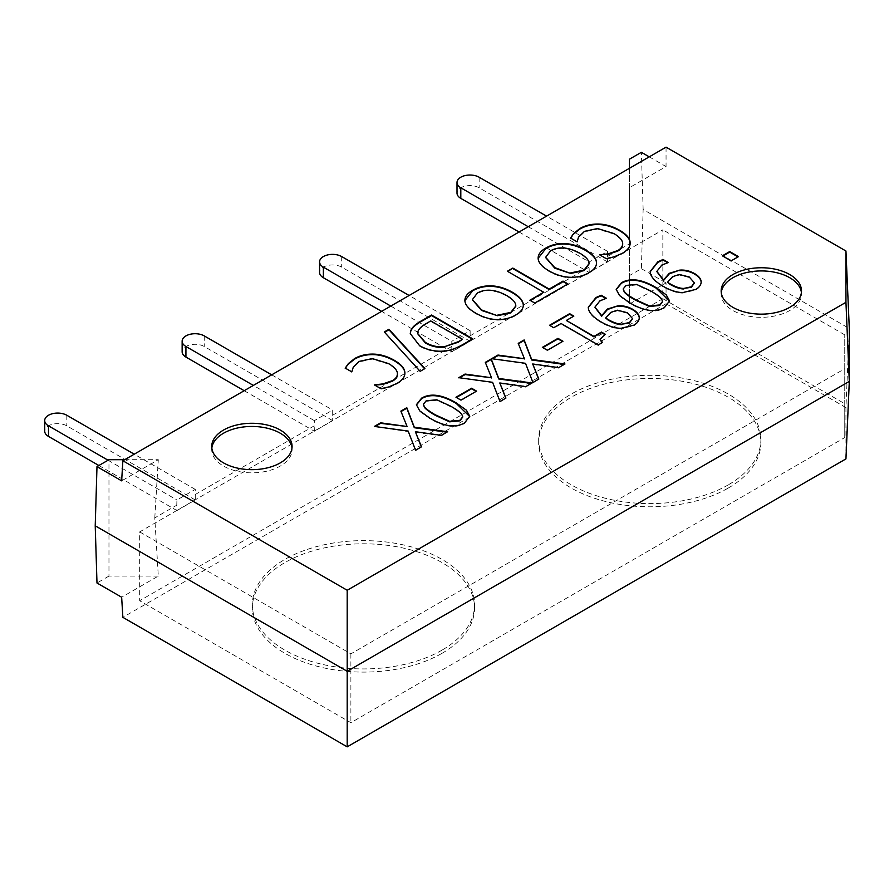 <?xml version="1.0" encoding="UTF-8"?>
<svg xmlns="http://www.w3.org/2000/svg" width="894" height="894" viewBox="0 0 894 894"><rect width="100%" height="100%" fill="white"/><g stroke="black" fill="none" stroke-linecap="round" stroke-linejoin="round"><path stroke-width="0.67" stroke-dasharray="4.47 3.35" d="M722.363 255.807L731.124 261.394L738.019 256.891M345.24 368.082L351.789 372.385L353.264 367.725L359.209 361.936L372.306 359.12L388.577 364.115C393.919 367.266 396.847 370.373 397.372 373.435L397.417 374.005M374.754 385.113L380.933 389.214L388.812 387.437L397.137 383.872C402.691 380.609 405.261 376.933 404.859 372.854M420.158 371.323L424.583 368.764M384.588 332.311L420.158 371.848M515.827 306.195L515.682 305.167C515.011 302.217 511.983 299.166 506.596 296.015C495.231 289.879 485.476 289.075 477.329 293.59L472.412 299.859M496.706 319.56L496.706 320.097C503.512 320.343 509.803 318.856 515.581 315.638C521.135 312.397 523.694 308.765 523.269 304.753M464.891 300.596L464.925 301.747C465.45 305.804 469.093 309.816 475.854 313.76C482.849 317.705 489.8 319.806 496.706 320.097M507.826 271.508L543.72 292.763M530.343 300.485L534.757 303.558L567.455 284.158M462.734 417.029L461.751 414.771C459.885 412.492 456.175 409.798 450.621 406.681L436.786 400.322L426.159 401.317L423.41 404.557M416.403 404.993L419.733 411.408L429.902 418.683C444.094 427.03 455.638 428.628 464.522 423.465L469.752 416.57M455.962 397.238L460.98 400.668L476.122 391.393M458.778 377.681L492.583 382.844L500.003 402.021L505.747 398.176M499.802 383.492L525.761 387.147L531.304 383.414M485.476 362.796L491.521 378.285M459.516 377.782L458.778 378.207M491.689 358.684L525.504 363.836L532.913 383.012L538.657 379.168M532.712 364.495L558.683 368.138L564.215 364.417M518.386 343.788L524.432 359.287M492.426 358.785L491.689 359.209M542.367 347.353L547.385 350.783L562.527 341.508M549.519 325.293L553.732 328.243L561.052 324.019L598.209 345.475L602.075 342.715M600.064 339.586L605.26 334.769M566.36 320.957L573.389 316.375M662.543 301.669L661.56 299.412C659.694 297.143 655.984 294.439 650.43 291.321L636.595 284.962L625.968 285.957L623.219 289.198M616.212 289.634L619.531 296.048L629.711 303.323C643.904 311.671 655.436 313.269 664.331 308.106L669.561 301.222M694.347 283.063L689.285 277.531L679.295 275.006L672.612 277.207L667.505 282.783M656.866 271.653L661.828 265.574L667.784 262.758M650.15 271.843L650.43 274.234C651.815 278.503 656.062 282.705 663.192 286.851C670.601 291.053 677.183 293.12 682.938 293.076L695.8 289.935C699.365 287.801 701.153 285.275 701.153 282.37M632.471 318.789L627.409 313.258L617.419 310.732L610.736 312.934L605.618 318.51M594.979 307.38L599.941 301.3L605.897 298.484M588.274 307.57L588.554 309.961C589.928 314.23 594.186 318.432 601.316 322.578C608.725 326.779 615.307 328.847 621.062 328.802L633.924 325.662C637.489 323.527 639.266 321.002 639.266 318.096M374.34 426.427L408.156 431.59L415.576 450.766L421.309 446.922M415.375 432.249L441.334 435.892L446.877 432.16M401.037 411.542L407.083 427.03M375.078 426.527L374.34 426.963M570.517 238.016L577.066 242.33L578.53 237.659L584.486 231.881L597.583 229.065L613.854 234.06C619.184 237.212 622.112 240.318 622.637 243.369L622.693 243.95M600.019 255.058L606.199 259.148L614.089 257.383L622.403 253.807C627.957 250.555 630.538 246.878 630.125 242.799M589.068 263.909L588.923 262.881C588.252 259.93 585.224 256.88 579.837 253.728C568.472 247.593 558.716 246.789 550.57 251.303L545.653 257.573M569.947 277.274L569.947 277.81C576.753 278.056 583.044 276.57 588.822 273.352C594.376 270.111 596.935 266.479 596.51 262.467M538.132 258.31L538.166 259.461C538.691 263.518 542.334 267.529 549.095 271.485C556.09 275.419 563.041 277.52 569.947 277.81M462.522 339.787L430.785 321.46L426.606 323.874C421.733 326.533 418.85 329.249 417.956 332.032L417.632 333.674M410.257 333.842L419.588 346.213C427.768 350.772 436.339 352.515 445.313 351.42C450.04 351.141 456.052 348.928 463.36 344.782L472.289 339.094M451.805 351.878L451.805 341.296L470.132 330.713L470.132 341.296L451.805 351.878L381.626 311.358M469.976 335.909L589.079 267.138L589.247 261.942L607.574 251.359L607.574 261.942L589.247 272.525L589.079 267.138M607.406 256.567L629.398 243.872L629.398 304.094L666.052 282.929L666.052 303.736L122.869 617.341M176.766 505.188L176.934 499.992L195.261 489.409L195.261 499.992L176.934 510.575L176.766 505.188L154.785 517.883L158.305 576.071L121.651 597.237M195.093 494.606L314.207 425.846L314.364 420.638L332.691 410.067L332.691 420.638L314.364 431.221L314.207 425.846M332.534 415.263L451.649 346.492M728.353 484.827A111.113 64.156 180 0 1 607.261 498.729A111.113 64.156 180 0 1 538.669 439.468A111.113 64.156 180 0 1 649.782 375.312A111.113 64.156 180 0 1 760.895 439.468A111.113 64.156 180 0 1 728.353 484.827M728.353 488.001A111.113 64.156 0 0 0 760.895 442.642A111.113 64.156 0 0 0 649.782 378.486A111.113 64.156 0 0 0 538.669 442.642A111.113 64.156 0 0 0 607.261 501.903A111.113 64.156 0 0 0 728.353 488.001M442.027 650.139A111.113 64.156 180 0 1 320.935 664.041A111.113 64.156 180 0 1 252.343 604.769A111.113 64.156 180 0 1 363.456 540.624A111.113 64.156 180 0 1 474.569 604.769A111.113 64.156 180 0 1 442.027 650.139M442.027 653.313A111.113 64.156 0 0 0 474.569 607.942A111.113 64.156 0 0 0 363.456 543.798A111.113 64.156 0 0 0 252.343 607.942A111.113 64.156 0 0 0 320.935 667.215A111.113 64.156 0 0 0 442.027 653.313M211.833 448.062A40.174 23.188 0 0 0 211.733 449.648A40.174 23.188 0 0 0 251.907 472.837A40.174 23.188 0 0 0 292.07 449.648A40.174 23.188 0 0 0 291.98 448.062M721.268 292.528A40.174 23.188 0 0 0 721.167 294.115A40.174 23.188 0 0 0 761.342 317.314A40.174 23.188 0 0 0 801.505 294.115A40.174 23.188 0 0 0 801.415 292.528M158.305 576.071L108.967 576.071L108.967 459.695M124.702 459.695L158.305 459.695L121.651 480.86M154.785 517.883L158.305 459.695M649.245 156.852L666.052 166.552L629.398 187.706L629.398 243.872L629.398 159.221M845.947 458.901L845.947 407.597L849.3 328.5L643.144 209.487L641.378 268.692L629.398 275.609L629.398 217.421M629.398 275.609L629.398 304.094M845.947 407.597L666.052 303.736M641.378 268.692L666.052 282.929M629.398 187.706L629.398 168.307M643.144 209.487L641.378 152.304M108.967 576.071L96.988 583M666.052 147.152L666.052 166.552M519.068 232.004L589.247 272.525M607.574 261.942L479.139 187.796A12.963 7.476 0 0 0 465.014 186.175A12.963 7.476 0 0 0 457.013 193.082M528.231 226.718L589.247 261.942M607.574 251.359L546.558 216.136M98.888 465.517L176.934 510.575M195.261 499.992L66.815 425.846A12.963 7.476 0 0 0 52.701 424.214A12.963 7.476 0 0 0 44.7 431.132M108.051 460.22L176.934 499.992M195.261 489.409L134.245 454.186M332.691 420.638L204.257 346.492A12.963 7.476 0 0 0 190.131 344.872A12.963 7.476 0 0 0 182.141 351.778M271.675 374.832L332.691 410.067M244.196 390.712L314.364 431.221M314.364 420.638L253.348 385.415M470.132 330.713L409.117 295.489M390.79 306.072L451.805 341.296M470.132 341.296L341.698 267.138A12.963 7.476 0 0 0 327.573 265.518A12.963 7.476 0 0 0 319.571 272.435M662.845 298.697L844.752 403.719L844.752 437.568L350.884 722.698L139.665 600.746L662.845 298.697L662.845 229.847L139.665 531.908L139.665 600.746M139.665 531.908L350.884 653.849L844.752 368.73L844.752 334.87L844.752 403.719M844.752 334.87L662.845 229.847M350.884 653.849L350.884 722.698M844.752 368.73L844.752 437.568M479.139 177.213L479.139 187.796M66.815 415.263L66.815 425.846M204.257 335.909L204.257 346.492M341.698 256.567L341.698 267.138M760.895 442.642L760.895 439.468M538.669 442.642L538.669 439.468M474.569 607.942L474.569 604.769M252.343 607.942L252.343 604.769M211.733 446.475L211.733 449.648M292.07 446.475L292.07 449.648M721.167 290.941L721.167 294.115M801.505 290.941L801.505 294.115"/><path stroke-width="1.34" d="M731.124 260.869L722.363 255.807L729.716 251.56L738.478 256.623L731.124 260.869M738.019 256.891L729.716 252.097L722.821 256.075M348.392 363.567L354.538 358.628C359.98 355.488 366.205 353.968 373.211 354.091C380.196 354.225 387.225 356.293 394.299 360.282C401.048 364.238 404.569 368.25 404.859 372.329C405.261 376.408 402.691 380.073 397.137 383.336L388.812 386.912L380.933 388.678L374.318 384.867L382.833 383.917L392.488 380.62C396.076 378.508 397.707 375.938 397.372 372.899C396.847 369.848 393.919 366.741 388.577 363.59L372.306 358.583L359.209 361.399L353.264 367.188L351.789 371.859L345.24 368.082L348.392 363.567L345.24 368.607M404.893 373.401L404.859 372.854C404.569 368.775 401.048 364.763 394.299 360.818C387.225 356.818 380.196 354.762 373.211 354.627C366.205 354.505 359.98 356.013 354.538 359.153L348.392 364.093M397.417 374.005L397.372 372.899M397.372 373.435C397.707 376.463 396.076 379.034 392.488 381.146L382.833 384.442L374.754 385.135M424.907 368.585L420.158 371.323L384.275 331.965L388.946 329.271L424.907 368.585M424.583 368.764L388.946 329.797L384.588 332.311M472.412 299.859L481.564 310.464L497.41 315.716L510.809 312.911L515.827 306.195M497.41 315.18L510.809 312.386L515.827 305.927L515.682 304.63C515.011 301.691 511.983 298.641 506.596 295.489C495.231 289.354 485.476 288.55 477.329 293.053L472.401 299.591L481.564 309.939L497.41 315.716M464.925 301.222C464.578 297.054 467.137 293.411 472.613 290.304C478.223 287.086 484.537 285.611 491.521 285.868C498.472 286.158 505.401 288.27 512.307 292.193C519.101 296.193 522.755 300.205 523.269 304.228C523.694 308.24 521.135 311.872 515.581 315.113C509.803 318.331 503.512 319.817 496.706 319.56C489.8 319.281 482.849 317.169 475.854 313.235C469.093 309.279 465.45 305.279 464.925 301.222L464.88 300.328M523.314 305.1L523.269 304.753C522.755 300.73 519.101 296.719 512.307 292.718C505.401 288.796 498.472 286.683 491.521 286.393C484.537 286.136 478.223 287.611 472.613 290.829L464.891 300.596M523.314 305.357L523.269 304.753M512.843 268.077L549.195 289.064L563.03 281.074L567.913 283.89L534.757 303.032L529.885 300.216L543.72 292.226L507.367 271.24L512.843 268.077L507.826 271.508M543.72 292.226L530.343 300.485M567.455 284.158L563.03 281.61L549.195 289.589L512.843 268.602M423.41 404.557L424.426 407.34C426.114 409.497 429.813 412.201 435.523 415.442L449.615 421.845L459.941 420.828L462.734 417.029M435.523 414.917L449.615 421.32L459.941 420.292L462.746 416.76L461.751 414.235C459.885 411.966 456.175 409.273 450.621 406.155L436.786 399.786L426.159 400.791L423.398 404.289L424.426 406.815C426.114 408.971 429.813 411.676 435.523 414.917M464.522 422.94C455.638 428.092 444.094 426.505 429.902 418.157L419.733 410.871L416.392 404.736L421.588 398.154C430.439 392.935 441.994 394.522 456.231 402.915L466.433 410.201L469.763 416.313L464.522 422.94M469.752 416.57L456.231 403.44C441.994 395.047 430.439 393.461 421.588 398.679L416.403 404.993M460.98 400.132L455.962 397.238L471.574 388.231L476.58 391.125L460.98 400.132M476.122 391.393L471.574 388.767L456.421 397.506M492.583 382.308L458.778 377.681L465.059 374.05L491.521 377.76L485.308 362.361L491.219 358.952L498.74 378.453L532.053 382.99L525.761 386.61L499.802 382.967L505.915 398.076L500.003 401.484L492.583 382.308M505.747 398.176L499.802 382.967M531.304 383.414L498.74 378.978L491.219 359.477L485.476 362.796M491.521 377.76L465.059 374.586L459.516 377.782M525.504 363.31L491.689 358.684L497.969 355.052L524.432 358.762L518.218 343.363L524.13 339.943L531.651 359.455L564.963 363.981L558.683 367.613L532.712 363.97L538.836 379.067L532.913 382.487L525.504 363.31M538.657 379.168L532.712 363.97M564.215 364.417L531.651 359.98L524.13 340.48L518.386 343.788M524.432 358.762L497.969 355.577L492.426 358.785M547.385 350.247L542.367 347.353L557.979 338.345L562.985 341.24L547.385 350.247M562.527 341.508L557.979 338.882L542.826 347.621M553.732 327.718L549.519 325.293L569.634 313.671L573.847 316.107L566.36 320.432L593.996 336.379L601.483 332.054L605.26 334.244L600.042 339.318L602.478 342.48L598.209 344.95L561.052 323.494L553.732 327.718M602.075 342.715L600.064 339.586M604.802 334.501L601.483 332.59L593.996 336.904L566.36 320.432M573.389 316.375L569.634 314.207L549.978 325.55M623.219 289.198L624.236 291.98C625.923 294.137 629.622 296.842 635.332 300.082L649.424 306.486L659.75 305.469L662.543 301.669M635.332 299.557L649.424 305.96L659.75 304.932L662.555 301.401L661.56 298.875C659.694 296.607 655.984 293.914 650.43 290.796L636.595 284.426L625.968 285.432L623.207 288.93L624.236 291.455C625.923 293.612 629.622 296.316 635.332 299.557M664.331 307.581C655.436 312.732 643.904 311.146 629.711 302.798L619.531 295.523L616.201 289.377L621.397 282.795C630.248 277.576 641.803 279.163 656.04 287.555L666.242 294.841L669.572 300.954L664.331 307.581M669.561 301.222L656.04 288.08C641.803 279.688 630.248 278.101 621.397 283.32L616.212 289.634M683.809 288.427L691.33 286.784L694.359 282.795L689.285 277.006L679.295 274.48L672.612 276.671L667.505 282.247L670.008 283.811C675.518 286.929 680.122 288.471 683.809 288.427L691.33 287.309L694.347 283.063M667.505 282.247L670.008 284.337C675.518 287.466 680.122 288.997 683.809 288.952M679.663 270.133C684.849 269.709 689.844 270.871 694.672 273.631C698.873 276.157 701.041 278.906 701.153 281.845C701.153 284.75 699.365 287.276 695.8 289.41L682.938 292.55C677.183 292.595 670.601 290.516 663.192 286.326C656.062 282.18 651.815 277.978 650.43 273.709L650.15 271.575L657.783 261.864L663.024 259.483L668.343 262.557L661.828 265.049L656.855 271.385L663.56 279.934L669.271 273.318L679.663 270.133L669.271 273.843L663.56 280.47L656.866 271.653M701.164 282.191L701.153 282.37C701.041 279.431 698.873 276.693 694.672 274.156C689.844 271.396 684.849 270.234 679.663 270.67M667.784 262.758L663.024 260.02L657.783 262.389L650.15 271.843M621.933 324.153L629.443 322.51L632.483 318.521L627.409 312.732L617.419 310.207L610.736 312.397L605.618 317.973L608.132 319.538C613.642 322.656 618.246 324.198 621.933 324.153L629.443 323.036L632.471 318.789M605.618 317.973L608.132 320.063C613.642 323.192 618.246 324.723 621.933 324.678M617.788 305.86C622.962 305.435 627.968 306.597 632.784 309.358C636.997 311.883 639.154 314.632 639.266 317.571C639.266 320.477 637.489 323.002 633.924 325.137L621.062 328.277C615.307 328.322 608.725 326.243 601.316 322.052C594.186 317.906 589.928 313.705 588.554 309.436L588.263 307.301L595.896 297.59L601.148 295.21L606.456 298.283L599.941 300.775L594.979 307.111L601.684 315.66L607.395 309.045L617.788 305.86L607.395 309.57L601.684 316.185L594.979 307.38M639.277 317.918L639.266 318.096C639.154 315.157 636.997 312.419 632.784 309.883C627.968 307.123 622.962 305.96 617.788 306.396M605.897 298.484L601.148 295.746L595.896 298.115L588.274 307.57M408.156 431.064L374.34 426.427L380.62 422.806L407.083 426.505L400.87 411.117L406.781 407.698L414.302 427.198L447.615 431.735L441.334 435.356L415.375 431.713L421.487 446.821L415.576 450.23L408.156 431.064M421.309 446.922L415.375 431.713M446.877 432.16L414.302 427.734L406.781 408.223L401.037 411.542M407.083 426.505L380.62 423.331L375.078 426.527M573.657 233.513L579.804 228.573C585.246 225.422 591.47 223.913 598.477 224.036C605.461 224.17 612.491 226.238 619.564 230.227C626.314 234.172 629.834 238.184 630.125 242.263C630.538 246.353 627.957 250.018 622.403 253.281L614.089 256.846L606.199 258.623L599.583 254.801L608.099 253.862L617.765 250.566C621.341 248.454 622.973 245.884 622.637 242.844C622.112 239.793 619.184 236.686 613.854 233.524L597.583 228.529L584.486 231.345L578.53 237.133L577.066 241.805L570.517 238.016L573.657 233.513L570.517 238.553M630.158 243.347L630.125 242.799C629.834 238.72 626.314 234.709 619.564 230.753C612.491 226.763 605.461 224.696 598.477 224.562C591.47 224.439 585.246 225.958 579.804 229.099L573.657 234.038M622.693 243.95L622.637 242.844M622.637 243.369C622.973 246.409 621.341 248.979 617.765 251.091L608.099 254.388L600.019 254.555M545.653 257.573L554.805 268.178L570.651 273.43L584.05 270.636L589.068 263.909M570.651 272.905L584.05 270.1L589.068 263.641L588.923 262.344C588.252 259.405 585.224 256.354 579.837 253.203C568.472 247.068 558.716 246.263 550.57 250.778L545.642 257.304L554.805 267.652L570.651 273.43M538.166 258.936C537.819 254.768 540.378 251.125 545.854 248.018C551.464 244.8 557.778 243.324 564.762 243.581C571.713 243.872 578.641 245.984 585.548 249.907C592.342 253.907 595.996 257.919 596.51 261.942C596.935 265.954 594.376 269.586 588.822 272.826C583.044 276.045 576.753 277.531 569.947 277.274C563.041 276.995 556.09 274.883 549.095 270.949C542.334 266.993 538.691 262.992 538.166 258.936L538.121 258.042M596.555 262.814L596.51 262.467C595.996 258.444 592.342 254.432 585.548 250.432C578.641 246.509 571.713 244.397 564.762 244.107C557.778 243.85 551.464 245.325 545.854 248.543L538.132 258.31M596.555 263.071L596.51 262.467M444.977 346.537L458.343 342.201L462.522 339.262L430.785 320.935L426.606 323.349C421.733 325.997 418.85 328.724 417.956 331.506L417.632 333.417L425.365 342.424C431.724 346.079 438.261 347.453 444.977 346.537L458.343 341.676L462.522 339.262M417.632 333.674L425.365 342.95C431.724 346.615 438.261 347.978 444.977 347.062M410.737 330.847C411.933 327.36 415.699 323.919 422.024 320.51L431.523 315.034L472.747 338.837L463.36 344.257C456.052 348.392 450.04 350.604 445.313 350.895C436.339 351.99 427.768 350.247 419.588 345.687L410.257 333.585L410.737 330.847L410.257 333.842M472.289 339.094L431.523 315.56L422.024 321.035C415.699 324.444 411.933 327.897 410.737 331.372M845.947 251.013L845.947 302.317L347.196 590.264L122.869 460.756L666.052 147.152L845.947 251.013L849.3 328.5L849.3 381.403L347.196 671.293L95.222 525.817L96.988 583L121.651 597.237L122.869 617.341L347.196 746.848L845.947 458.901L849.3 381.403L845.947 302.317M732.935 274.547A40.174 23.188 180 0 1 776.707 269.519A40.174 23.188 180 0 1 801.505 290.941A40.174 23.188 180 0 1 761.342 314.14A40.174 23.188 180 0 1 721.167 290.941A40.174 23.188 180 0 1 732.935 274.547M223.5 430.07A40.174 23.188 180 0 1 267.272 425.041A40.174 23.188 180 0 1 292.07 446.475A40.174 23.188 180 0 1 251.907 469.663A40.174 23.188 180 0 1 211.733 446.475A40.174 23.188 180 0 1 223.5 430.07M291.98 448.062A40.174 23.188 0 0 0 265.999 427.924A40.174 23.188 0 0 0 223.5 433.244A40.174 23.188 0 0 0 211.833 448.062M801.415 292.528A40.174 23.188 0 0 0 775.433 272.402A40.174 23.188 0 0 0 732.935 277.721A40.174 23.188 0 0 0 721.268 292.528M122.869 460.756L121.651 480.86L96.988 466.612L108.967 459.695L124.702 459.695M96.988 466.612L95.222 525.817M347.196 590.264L347.196 746.848M629.398 168.307L629.398 159.221L641.378 152.304L649.245 156.852M546.558 216.136L479.139 177.213A12.963 7.476 0 0 0 465.014 175.593A12.963 7.476 0 0 0 457.013 182.499L457.013 193.082A12.963 7.476 0 0 0 460.812 198.379L519.068 232.004M457.013 182.499A12.963 7.476 0 0 0 460.812 187.796L528.231 226.718M134.245 454.186L66.815 415.263A12.963 7.476 0 0 0 52.701 413.643A12.963 7.476 0 0 0 44.7 420.549L44.7 431.132A12.963 7.476 0 0 0 48.499 436.417L98.888 465.517M44.7 420.549A12.963 7.476 0 0 0 48.499 425.846L108.051 460.22M253.348 385.415L185.93 346.492A12.963 7.476 180 0 1 182.141 341.206A12.963 7.476 180 0 1 190.131 334.289A12.963 7.476 180 0 1 204.257 335.909L271.675 374.832M182.141 341.206L182.141 351.778A12.963 7.476 0 0 0 185.93 357.075L244.196 390.712M409.117 295.489L341.698 256.567A12.963 7.476 0 0 0 327.573 254.935A12.963 7.476 0 0 0 319.571 261.853A12.963 7.476 0 0 0 323.371 267.138L390.79 306.072M319.571 261.853L319.571 272.435A12.963 7.476 0 0 0 323.371 277.721L381.626 311.358M460.812 187.796L460.812 198.379M48.499 425.846L48.499 436.417M185.93 346.492L185.93 357.075M323.371 267.138L323.371 277.721"/></g></svg>
